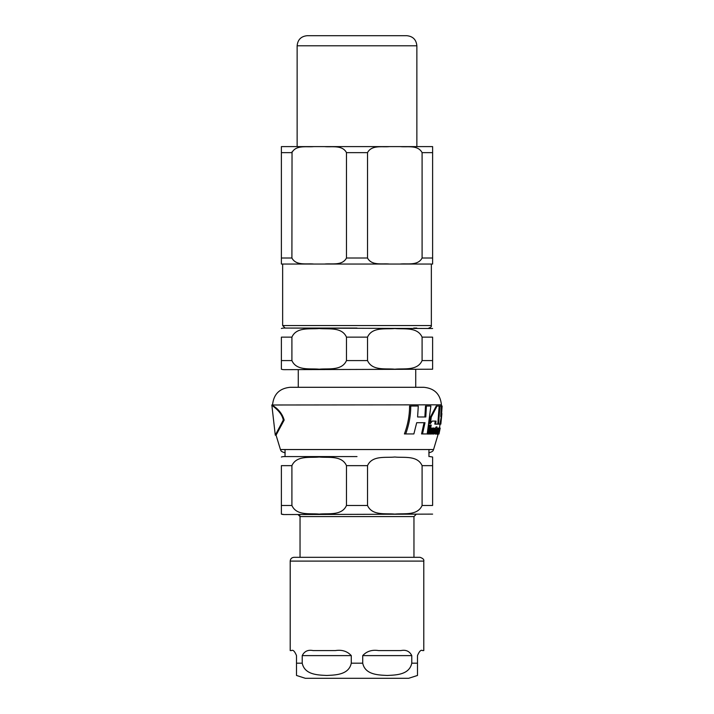<?xml version="1.0" encoding="UTF-8"?>
<svg xmlns="http://www.w3.org/2000/svg" width="714" height="714" viewBox="0 0 714 714"><rect width="100%" height="100%" fill="white"/><g stroke="black" fill="none" stroke-linecap="round" stroke-linejoin="round"><path stroke-width="1.07" d="M439.172 406.025L437.039 406.025L431.247 417.137L430.408 423.581L432.148 421.082L436.049 421.082L435.62 424.125L437.789 424.125L439.172 406.025M438.316 433.434L438.566 432.3L437.887 433.005L437.691 431.158L438.833 431.158L438.798 427.998L437.307 431.024C437.102 433.933 437.191 434.951 437.584 434.103L438.316 433.434M283.279 420.082C281.53 410.871 271.106 405.32 271.829 404.981L275.283 435.174L283.279 420.082M271.829 404.981L272.587 404.981C271.32 405.338 280.95 408.783 284.163 420.082L276.059 435.174L280.441 449.543C281.084 449.936 279.665 451.31 285.172 452.828M441.207 408.81L441.377 406.025L442.127 406.025L440.77 416.601L441.243 406.025L439.949 406.025L438.574 424.125L439.886 424.125L441.886 413.549L440.841 424.125L442.127 406.025M438.574 424.125L437.798 424.125L439.181 406.025L439.949 406.025M440.779 424.125L440.02 424.125L440.163 423.09M424.08 422.706L416.708 422.706L425.008 422.706L422.509 433.933L421.555 433.933L424.08 422.706M424.875 416.976L425.49 406.025L426.401 406.025L425.794 416.976L417.601 416.976L424.875 416.976M405.695 433.933L404.41 433.933C407.855 424.678 409.577 415.378 409.577 406.025L410.755 406.025C410.755 415.352 409.06 424.66 405.695 433.933L413.87 433.933L416.708 422.706M430.408 423.581L429.542 423.581L430.39 417.137L436.245 406.025L437.039 406.025M435.62 424.125L434.808 424.125L435.245 421.082L432.148 421.082M437.102 433.005L438.566 432.3M436.308 432.648L437.075 429.168M437.495 428.391L438.664 427.998M437.584 434.103L436.433 433.8M433.291 434.014L433.969 434.014L434.737 430.64L434.094 427.998L432.755 428.864L432.907 428.123L432.059 428.123L430.738 434.014L431.595 434.014L432.568 429.792L433.666 428.971L434.058 430.649L433.291 434.014L432.461 434.014L433.237 430.649L432.845 428.971M432.773 428.123L434.094 427.998M430.738 434.014L429.882 434.014L431.211 428.123L432.059 428.123M434.933 433.737L435.478 434.112M434.692 429.052L436.183 426.91L436.977 426.91L434.915 429.052M435.495 429.052L435.995 429.168L435.29 433.648L435.799 434.112L434.487 433.648L435.192 429.168M427.365 434.014L429.328 425.071L430.194 425.071L428.248 434.014L427.365 434.014M438.075 432.3L438.316 431.158M439.235 428.123L440.083 427.998L439.61 429.462L439.86 428.123L439.012 428.123M439.672 428.123L438.467 434.014L440.056 428.864M438.467 434.014L437.869 434.014M428.248 434.014L429.328 434.014L431.247 425.071L430.194 425.071M435.799 434.112L436.745 432.648L436.102 433.068L435.951 432.059L436.557 429.168L437.352 429.168L437.548 428.123L436.754 428.123L436.977 426.91M436.745 432.648L435.951 432.648M435.29 433.648L434.487 433.648M435.478 429.168L434.924 429.168M440.181 428.123L438.976 434.014L440.101 428.123M439.378 427.998L438.798 427.998M431.247 417.137L430.39 417.137M417.601 416.976L418.288 406.025L410.755 406.025M422.509 433.933L427.222 433.933L430.872 406.025L426.401 406.025M441.439 406.025L441.413 404.82C440.333 394.164 434.451 388.327 423.795 387.3L290.205 387.3L415.726 387.3L415.726 369.656M367.523 337.142C372.208 326.584 385.944 329.493 394.806 328.502C403.669 329.493 417.395 326.584 422.09 337.142L422.09 360.579C417.395 371.137 403.669 368.228 394.806 369.218C385.944 368.228 372.208 371.137 367.523 360.579L367.523 337.142L346.477 337.142L346.477 360.579C341.783 371.137 328.056 368.228 319.194 369.218C310.331 368.228 296.596 371.137 291.91 360.579L291.91 337.142C296.596 326.584 310.331 329.493 319.194 328.502C328.056 329.493 341.783 326.584 346.477 337.142M422.09 337.142L432.613 337.142L432.613 369.218L432.613 360.579L432.613 369.218L432.613 360.579L422.09 360.579M291.91 337.142L281.387 337.142L281.387 369.218L281.387 360.579L291.91 360.579M281.387 369.218A9.077 9.077 0 0 0 284.163 369.656L432.613 369.218M281.387 328.502A9.077 9.077 0 0 1 284.163 328.065L432.613 328.502M296.506 675.462L305.333 678.3L408.667 678.3L417.485 675.462M411.773 663.181C409.318 674.953 395.815 675.016 387.247 675.462C378.679 675.016 365.175 674.953 362.721 663.181L362.721 655.613C366.71 651.257 371.994 649.57 378.581 650.579L400.947 650.579C405.989 649.57 409.604 651.257 411.773 655.613L411.773 663.181L417.485 663.181L417.485 675.462L417.485 655.613C419.314 651.257 420.992 649.57 422.527 650.579L423.786 650.579L423.786 561.097C424.205 559.589 422.947 558.321 420.01 557.322L293.989 557.322L300.041 557.322L300.041 516.57L413.959 516.57L413.959 557.322M313.053 650.579L335.419 650.579C342.006 649.57 347.29 651.257 351.279 655.613L351.279 663.181C348.825 674.953 335.321 675.016 326.753 675.462C318.185 675.016 304.682 674.953 302.227 663.181L302.227 655.613C304.396 651.257 308.002 649.57 313.053 650.579M423.786 561.097L290.205 561.097L290.205 650.579L291.473 650.579C293.008 649.57 294.686 651.257 296.506 655.613L296.506 675.462L296.506 663.181L296.506 675.462L296.506 663.181L302.227 663.181M357 456.585L284.163 456.585L357 456.585M367.523 465.653L367.523 505.476C372.217 516.035 385.953 513.125 394.806 514.116C403.669 513.125 417.404 516.035 422.09 505.476L432.613 505.476L432.613 457.014L432.613 465.653L432.613 457.014L432.613 465.653L422.09 465.653C417.404 455.104 403.669 458.004 394.806 457.014C385.953 458.004 372.217 455.104 367.523 465.653L346.477 465.653C341.792 455.104 328.056 458.004 319.194 457.014C310.34 458.004 296.605 455.104 291.91 465.653L281.387 465.653L281.387 514.116L281.387 505.476L291.91 505.476C296.605 516.035 310.34 513.125 319.194 514.116C328.056 513.125 341.792 516.035 346.477 505.476L346.477 465.653M284.163 514.553L281.387 514.116A9.077 9.077 90 0 0 284.163 514.553L432.613 514.116M284.163 456.585A9.077 9.077 90 0 0 281.387 457.014M291.91 505.476L291.91 465.653M298.024 514.553A2.017 2.017 -90 0 1 300.041 516.57L298.024 514.553M422.09 465.653L422.09 505.476M428.828 328.065C430.81 327.369 431.649 326.521 431.354 325.548L282.646 325.548L285.172 328.065L357 328.065M431.354 264.046L389.451 264.046L432.613 264.046L431.354 264.046L431.354 325.548M281.387 264.046L281.387 258.004L281.387 264.046L324.54 264.046L282.646 264.046L282.646 325.548M367.523 258.004L346.477 258.004C342.318 265.965 331.626 263.27 324.54 264.046L389.451 264.046C382.374 263.27 371.682 265.965 367.523 258.004L367.523 152.644C371.682 144.683 382.374 147.379 389.451 146.602L324.54 146.602C331.617 147.379 342.381 144.683 346.477 152.644L367.523 152.644M400.152 264.046C407.239 263.27 417.931 265.965 422.09 258.004L432.613 258.004L432.613 264.046L432.613 146.602L400.152 146.602C407.239 147.379 417.931 144.683 422.09 152.644L432.613 152.644L432.613 146.602M422.09 258.004L422.09 152.644M400.152 146.602L389.451 146.602M313.839 264.046C306.761 263.27 296.069 265.965 291.91 258.004L281.387 258.004L281.387 146.602L281.387 152.644L291.91 152.644C296.007 144.683 306.77 147.379 313.839 146.602L281.387 146.602M346.477 258.004L346.477 152.644M324.54 146.602L313.839 146.602L324.54 146.602M291.91 258.004L292.035 151.823M357 146.602L416.86 146.602L416.86 45.785C416.262 39.663 412.897 36.298 406.775 35.7L307.225 35.7C301.094 36.298 297.738 39.663 297.14 45.785L416.86 45.785M297.14 45.785L297.14 146.602L313.839 146.602M441.413 404.82L272.561 404.999M438.209 434.014L433.559 449.543L280.441 449.543M435.451 431.783L434.647 431.783M434.058 430.649L433.237 430.649M437.307 431.024L436.513 431.024M367.523 360.579L346.477 360.579M362.721 655.613L411.773 655.613M302.227 655.613L351.279 655.613M351.279 663.181L362.721 663.181M367.523 505.476L346.477 505.476M276.086 435.183L275.309 435.183M440.083 424.125L439.422 428.123M436.798 434.103L438.244 434.103M272.569 404.82C273.667 394.164 279.549 388.327 290.205 387.3M433.559 449.543C432.943 449.909 434.308 451.319 428.828 452.828M298.273 369.656L298.273 387.3M290.205 561.097C290.428 558.803 291.696 557.545 293.989 557.322M285.038 449.543L285.038 456.585M428.953 449.543L428.953 456.585M432.613 457.014L429.837 456.585M413.959 516.57L415.976 514.553M413.709 328.065L416.806 328.065"/></g></svg>
